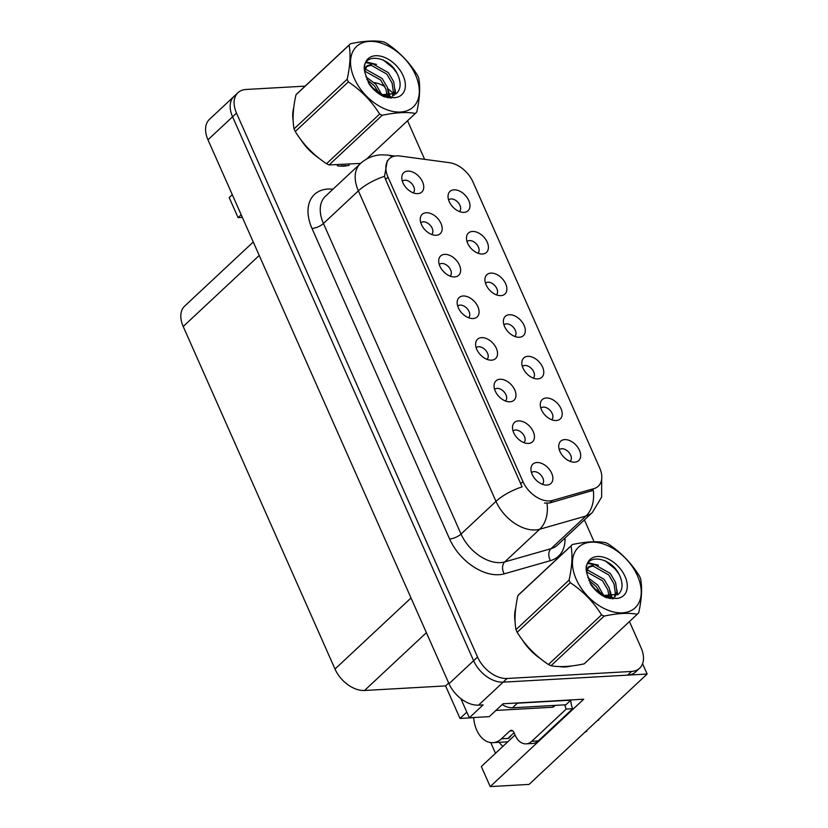 <?xml version="1.0" encoding="UTF-8"?>
<svg xmlns="http://www.w3.org/2000/svg" width="828" height="828" viewBox="0 0 828 828"><rect width="100%" height="100%" fill="white"/><g stroke="black" fill="none" stroke-linecap="round" stroke-linejoin="round"><path stroke-width="1.24" d="M542.34 484.256A7.938 5.123 46.9 0 0 542.412 484.194A7.938 5.123 46.9 0 0 541.947 476.421A7.938 5.123 46.9 0 0 533.998 471.629A7.938 5.123 46.9 0 0 531.576 472.602A7.938 5.123 46.9 0 0 531.504 472.664M546.904 485.073A13.227 8.539 46.9 0 0 551.686 473.243A13.227 8.539 46.9 0 0 536.917 462.521A13.227 8.539 46.9 0 0 530.965 468.42A13.227 8.539 46.9 0 0 546.532 485.084A13.227 8.539 46.9 0 0 546.904 485.073M533.232 378.085A7.938 5.123 46.9 0 0 533.304 378.023A7.938 5.123 46.9 0 0 532.839 370.251A7.938 5.123 46.9 0 0 524.88 365.459A7.938 5.123 46.9 0 0 522.458 366.431A7.938 5.123 46.9 0 0 522.396 366.493M537.796 378.903A13.227 8.539 46.9 0 0 542.578 367.073A13.227 8.539 46.9 0 0 527.809 356.351A13.227 8.539 46.9 0 0 521.857 362.25A13.227 8.539 46.9 0 0 537.424 378.913A13.227 8.539 46.9 0 0 537.796 378.903M551.676 419.724A7.938 5.123 46.9 0 0 551.748 419.661A7.938 5.123 46.9 0 0 551.282 411.889A7.938 5.123 46.9 0 0 543.334 407.097A7.938 5.123 46.9 0 0 540.912 408.059A7.938 5.123 46.9 0 0 540.839 408.132M556.25 420.531A13.227 8.539 46.9 0 0 561.022 408.711A13.227 8.539 46.9 0 0 546.252 397.989A13.227 8.539 46.9 0 0 540.301 403.888A13.227 8.539 46.9 0 0 555.867 420.541A13.227 8.539 46.9 0 0 556.25 420.531M477.88 253.192A7.938 5.123 46.9 0 0 477.953 253.13A7.938 5.123 46.9 0 0 477.487 245.357A7.938 5.123 46.9 0 0 469.538 240.565A7.938 5.123 46.9 0 0 467.116 241.528A7.938 5.123 46.9 0 0 467.044 241.6M482.455 253.999A13.227 8.539 46.9 0 0 487.226 242.18A13.227 8.539 46.9 0 0 472.457 231.457A13.227 8.539 46.9 0 0 466.506 237.357A13.227 8.539 46.9 0 0 482.072 254.02A13.227 8.539 46.9 0 0 482.455 253.999M468.544 317.724A7.938 5.123 46.9 0 0 468.617 317.662A7.938 5.123 46.9 0 0 468.151 309.889A7.938 5.123 46.9 0 0 460.202 305.108A7.938 5.123 46.9 0 0 457.78 306.07A7.938 5.123 46.9 0 0 457.708 306.132M473.109 318.542A13.227 8.539 46.9 0 0 477.891 306.712A13.227 8.539 46.9 0 0 463.121 296A13.227 8.539 46.9 0 0 457.17 301.889A13.227 8.539 46.9 0 0 472.736 318.552A13.227 8.539 46.9 0 0 473.109 318.542M431.647 234.469A7.938 5.123 46.9 0 0 431.719 234.396A7.938 5.123 46.9 0 0 431.253 226.624A7.938 5.123 46.9 0 0 423.305 221.842A7.938 5.123 46.9 0 0 420.883 222.804A7.938 5.123 46.9 0 0 420.81 222.867M436.211 235.276A13.227 8.539 46.9 0 0 440.993 223.446A13.227 8.539 46.9 0 0 426.223 212.734A13.227 8.539 46.9 0 0 420.272 218.633A13.227 8.539 46.9 0 0 435.839 235.287A13.227 8.539 46.9 0 0 436.211 235.276M570.13 461.351A7.938 5.123 46.9 0 0 570.202 461.289A7.938 5.123 46.9 0 0 569.736 453.516A7.938 5.123 46.9 0 0 561.777 448.724A7.938 5.123 46.9 0 0 559.355 449.697A7.938 5.123 46.9 0 0 559.293 449.759M574.694 462.169A13.227 8.539 46.9 0 0 579.476 450.339A13.227 8.539 46.9 0 0 564.706 439.616A13.227 8.539 46.9 0 0 558.755 445.516A13.227 8.539 46.9 0 0 574.321 462.179A13.227 8.539 46.9 0 0 574.694 462.169M486.999 359.362A7.938 5.123 46.9 0 0 487.061 359.3A7.938 5.123 46.9 0 0 486.605 351.527A7.938 5.123 46.9 0 0 478.646 346.735A7.938 5.123 46.9 0 0 476.224 347.698A7.938 5.123 46.9 0 0 476.162 347.77M491.563 360.17A13.227 8.539 46.9 0 0 496.345 348.35A13.227 8.539 46.9 0 0 481.575 337.627A13.227 8.539 46.9 0 0 475.624 343.527A13.227 8.539 46.9 0 0 491.19 360.18A13.227 8.539 46.9 0 0 491.563 360.17M523.896 442.628A7.938 5.123 46.9 0 0 523.958 442.566A7.938 5.123 46.9 0 0 523.503 434.793A7.938 5.123 46.9 0 0 515.544 430.001A7.938 5.123 46.9 0 0 513.122 430.964A7.938 5.123 46.9 0 0 513.06 431.036M528.461 443.435A13.227 8.539 46.9 0 0 533.242 431.616A13.227 8.539 46.9 0 0 518.473 420.893A13.227 8.539 46.9 0 0 512.522 426.793A13.227 8.539 46.9 0 0 528.088 443.446A13.227 8.539 46.9 0 0 528.461 443.435M505.442 400.99A7.938 5.123 46.9 0 0 505.515 400.928A7.938 5.123 46.9 0 0 505.049 393.155A7.938 5.123 46.9 0 0 497.1 388.363A7.938 5.123 46.9 0 0 494.678 389.336A7.938 5.123 46.9 0 0 494.606 389.398M510.007 401.808A13.227 8.539 46.9 0 0 514.788 389.978A13.227 8.539 46.9 0 0 500.019 379.255A13.227 8.539 46.9 0 0 494.068 385.155A13.227 8.539 46.9 0 0 509.634 401.818A13.227 8.539 46.9 0 0 510.007 401.808M496.334 294.82A7.938 5.123 46.9 0 0 496.407 294.758A7.938 5.123 46.9 0 0 495.941 286.985A7.938 5.123 46.9 0 0 487.982 282.203A7.938 5.123 46.9 0 0 485.56 283.166A7.938 5.123 46.9 0 0 485.498 283.228M500.899 295.637A13.227 8.539 46.9 0 0 505.68 283.807A13.227 8.539 46.9 0 0 490.911 273.095A13.227 8.539 46.9 0 0 484.96 278.995A13.227 8.539 46.9 0 0 500.526 295.648A13.227 8.539 46.9 0 0 500.899 295.637M514.778 336.458A7.938 5.123 46.9 0 0 514.85 336.396A7.938 5.123 46.9 0 0 514.385 328.623A7.938 5.123 46.9 0 0 506.436 323.831A7.938 5.123 46.9 0 0 504.014 324.793A7.938 5.123 46.9 0 0 503.941 324.866M519.353 337.265A13.227 8.539 46.9 0 0 524.124 325.445A13.227 8.539 46.9 0 0 509.355 314.723A13.227 8.539 46.9 0 0 503.403 320.622A13.227 8.539 46.9 0 0 518.97 337.275A13.227 8.539 46.9 0 0 519.353 337.265M413.203 192.831A7.938 5.123 46.9 0 0 413.265 192.769A7.938 5.123 46.9 0 0 412.81 184.996A7.938 5.123 46.9 0 0 404.851 180.204A7.938 5.123 46.9 0 0 402.429 181.166A7.938 5.123 46.9 0 0 402.367 181.239M417.767 193.638A13.227 8.539 46.9 0 0 422.549 181.818A13.227 8.539 46.9 0 0 407.78 171.096A13.227 8.539 46.9 0 0 401.828 176.995A13.227 8.539 46.9 0 0 417.395 193.659A13.227 8.539 46.9 0 0 417.767 193.638M450.101 276.097A7.938 5.123 46.9 0 0 450.163 276.034A7.938 5.123 46.9 0 0 449.707 268.262A7.938 5.123 46.9 0 0 441.748 263.47A7.938 5.123 46.9 0 0 439.326 264.432A7.938 5.123 46.9 0 0 439.264 264.505M454.665 276.904A13.227 8.539 46.9 0 0 459.447 265.084A13.227 8.539 46.9 0 0 444.677 254.362A13.227 8.539 46.9 0 0 438.726 260.261A13.227 8.539 46.9 0 0 454.293 276.925A13.227 8.539 46.9 0 0 454.665 276.904M459.436 211.564A7.938 5.123 46.9 0 0 459.509 211.492A7.938 5.123 46.9 0 0 459.043 203.719A7.938 5.123 46.9 0 0 451.084 198.937A7.938 5.123 46.9 0 0 448.662 199.9A7.938 5.123 46.9 0 0 448.6 199.962M464.001 212.372A13.227 8.539 46.9 0 0 468.783 200.552A13.227 8.539 46.9 0 0 454.013 189.829A13.227 8.539 46.9 0 0 448.062 195.729A13.227 8.539 46.9 0 0 463.628 212.382A13.227 8.539 46.9 0 0 464.001 212.372M549.533 500.94A23.805 15.37 46.9 0 0 552.452 500.464L593.955 488.613A23.805 15.37 46.9 0 0 598.302 486.202A23.805 15.37 46.9 0 0 599.638 467.81L472.923 181.86A23.805 15.37 46.9 0 0 449.532 162.702L399.81 155.995A23.805 15.37 46.9 0 0 389.346 158.759A23.805 15.37 46.9 0 0 388.011 177.14L522.954 481.648A23.805 15.37 46.9 0 0 549.533 500.94M502.969 746.307A28.214 18.972 86.8 0 1 499.118 742.312M384.14 85.129L382.298 85.232M647.144 674.033L529.051 784.406L490.217 786.6L583.709 699.215L503.041 703.769L489.265 716.644L469.331 717.772L483.107 704.897L478.543 705.156A26.455 17.077 46.9 0 1 449.004 683.711L207.973 139.787A26.455 17.077 46.9 0 1 209.453 119.356L234.055 96.358A26.455 17.077 46.9 0 0 232.575 116.789L473.606 660.713A26.455 17.077 46.9 0 0 503.145 682.158L647.144 674.033L642.569 663.714M469.331 717.772L460.834 698.615M241.196 214.752L238.091 217.65L229.201 197.581L232.295 194.694M466.806 712.09L460.016 718.445L445.588 685.905L364.537 690.48A26.455 17.077 -133.1 0 1 334.998 669.034L183.216 326.511A26.455 17.077 -133.1 0 1 184.696 306.081L253.264 241.993M445.588 685.905L448.693 683.007M490.217 786.6L481.327 766.531L515.068 734.995M242.366 217.412L238.091 217.65M495.496 753.294L490.745 742.581M473.719 717.669L460.016 718.445M559.221 666.561A42.331 27.324 46.9 0 0 565.741 666.923A42.331 27.324 46.9 0 0 571.134 666.012M337.296 165.776A42.331 27.324 46.9 0 0 343.827 166.138A42.331 27.324 46.9 0 0 349.209 165.227M601.656 479.371L601.645 497.048L592.372 512.47A35.273 22.77 -133.1 0 1 585.934 516.041L539.69 529.247A35.273 22.77 -133.1 0 1 535.364 529.961A35.273 22.77 -133.1 0 1 495.982 501.375A30.864 11.178 -23.9 0 1 522.116 486.854L385.558 179.438L384.513 176.333L387.287 160.694M384.513 176.333A30.864 11.178 156.1 0 0 358.379 190.854L495.982 501.375L461.051 534.029A35.273 22.77 46.9 0 0 500.433 562.616A35.273 22.77 46.9 0 0 504.759 561.901L551.003 548.695L585.934 516.041A30.864 22.377 -105.9 0 0 593.283 490.3L549.771 502.969L544.462 503.072M305.108 86.133L246.071 89.465A26.455 17.077 46.9 0 0 237.998 92.684L234.055 96.358A26.455 17.077 46.9 0 0 232.575 116.789L473.606 660.713A26.455 17.077 46.9 0 0 503.145 682.158L627.603 675.141A26.455 17.077 46.9 0 0 635.676 671.922L639.609 668.237A26.455 17.077 46.9 0 0 641.089 647.806L629.456 621.549M515.647 608.601A42.331 27.324 46.9 0 0 515.088 621.435M522.437 640.003A42.331 27.324 46.9 0 0 540.601 658.767M293.733 107.806A42.331 27.324 46.9 0 0 293.164 120.65M300.523 139.207A42.331 27.324 46.9 0 0 318.687 157.982M237.998 92.684A26.455 17.077 46.9 0 0 236.508 113.115L477.549 657.039A26.455 17.077 46.9 0 0 507.088 678.484L631.536 671.456A26.455 17.077 46.9 0 0 639.609 668.237M594.1 541.771L584.413 519.912M424.629 159.338L407.531 120.764M394.48 95.023A26.455 17.077 46.9 0 0 394.024 94.485M393.196 93.554A26.455 17.077 46.9 0 0 387.825 88.679M384.937 86.702A26.455 17.077 46.9 0 0 374.308 82.624M370.52 82.448L368.305 82.572M473.709 717.524A26.455 17.792 -93.2 0 0 476.69 730.048A26.455 17.792 -93.2 0 0 492.95 742.664A26.455 17.792 -93.2 0 0 501.447 738.793L509.81 730.979A4.409 2.96 86.8 0 1 511.228 730.337A4.409 2.96 86.8 0 1 513.94 732.438L515.264 735.44A17.636 11.861 86.8 0 0 526.101 743.855L532.621 743.482A17.636 11.861 86.8 0 0 538.283 740.905L531.773 741.277A17.636 11.861 86.8 0 1 526.101 743.855M511.218 735.388A26.455 17.792 86.8 0 1 508.609 738.39L508.433 737.986M501.447 738.793L508.609 738.39M584.547 732.542L586.804 731.165L586.617 730.596M597.205 720.712L598.727 720.018A20.286 13.641 -93.2 0 0 599.017 719.014M570.73 700.281A17.636 11.861 -93.2 0 0 572.728 708.716L538.283 740.905M507.957 738.431L514.064 732.728M572.728 708.716L566.217 709.078L531.773 741.277M566.217 709.078A17.636 11.861 86.8 0 1 564.82 704.835M570.73 699.95A17.636 11.385 46.9 0 0 570.844 700.177L517.417 703.189A17.636 11.385 -133.1 0 1 515.068 703.096M502.223 704.535A17.636 11.385 46.9 0 0 512.491 707.795L565.917 704.773L570.844 700.177M567.584 666.364A41.886 27.034 -133.1 0 1 565.576 666.55A41.886 27.034 -133.1 0 1 563.216 666.581M536.886 655.683A41.886 27.034 -133.1 0 1 525.449 643.873M515.026 617.357A41.886 27.034 -133.1 0 1 515.285 612.14M495.91 710.434L552.431 707.247A4.409 2.846 46.9 0 0 553.777 706.708L555.195 705.384M345.659 165.569A41.886 27.034 -133.1 0 1 343.661 165.766A41.886 27.034 -133.1 0 1 341.302 165.797M314.971 154.888A41.886 27.034 -133.1 0 1 303.534 143.078M293.112 116.572A41.886 27.034 -133.1 0 1 293.371 111.345M637.467 575.781A41.441 26.755 46.9 0 0 591.192 542.185A41.441 26.755 46.9 0 0 576.216 579.238A41.441 26.755 46.9 0 0 622.49 612.834A41.441 26.755 46.9 0 0 637.467 575.781M584.195 663.849L637.301 614.221A47.62 30.739 46.9 0 0 637.363 614.159A47.62 30.739 46.9 0 0 638.709 612.782C641.721 599.151 642.362 587.797 640.603 578.71A47.62 30.739 46.9 0 0 640.034 577.385A47.62 30.739 46.9 0 0 639.433 576.05C631.35 563.05 620.928 552.317 608.166 543.861A47.62 30.739 46.9 0 0 605.578 542.64C596.936 541.036 585.872 541.657 572.407 544.514A47.62 30.739 46.9 0 0 572.334 544.576A47.62 30.739 46.9 0 0 570.999 545.952L517.893 595.591C514.881 609.118 514.25 620.472 515.989 629.653A47.62 30.739 46.9 0 0 516.568 630.988A47.62 30.739 46.9 0 0 517.169 632.313C525.169 645.229 535.592 655.952 548.436 664.511A47.62 30.739 46.9 0 0 551.024 665.722C559.728 667.327 570.782 666.706 584.195 663.849A47.62 30.739 46.9 0 0 584.268 663.787A47.62 30.739 46.9 0 0 584.33 663.725M515.989 629.653L569.095 580.024C572.107 566.487 572.748 555.133 570.999 545.952M569.095 580.024A47.62 30.739 46.9 0 0 569.664 581.349A47.62 30.739 46.9 0 0 570.275 582.684L517.169 632.313M572.272 544.648L519.301 594.142A47.62 30.739 46.9 0 0 519.239 594.214A47.62 30.739 46.9 0 0 517.893 595.591M603.415 595.073L597.806 585.137L587.818 577.551M610.443 598.654L610.588 597.775M610.671 597.029L609.336 588.253L604.057 579.289L588.387 570.461L586.824 570.575M609.108 598.427L609.149 597.588M609.16 596.895L607.773 589.712L602.494 580.749L586.659 571.92M615.483 596.253L616.881 591.606L615.587 582.415L610.308 573.452L594.639 564.613L588.977 566.611L586.638 571.796M613.217 598.851L613.569 598.313M614.438 596.615L615.318 593.065L614.024 583.875L608.746 574.911L593.076 566.083L588.253 567.408M595.249 589.174L604.844 595.767L595.249 589.174L590.074 583.119M604.202 595.467L618.464 594.214C622.263 590.426 623.029 585.137 620.762 578.337C612.906 554.656 580.19 552.286 587.093 574.104L591.006 584.806C595.218 590.654 600.341 594.949 606.375 597.702L616.539 598.478A24.633 15.898 46.9 0 0 625.047 576.485A24.633 15.898 46.9 0 0 599.513 556.519A24.633 15.898 46.9 0 0 587.093 574.104M604.585 596.843L609.905 597.599M600.673 593.49L596.243 586.597L588.749 580.252M588.977 566.611L586.472 569.167M616.539 598.478L604.844 595.767M548.436 664.511L601.542 614.873A47.62 30.739 46.9 0 0 604.13 616.094L551.024 665.722M601.542 614.873C593.541 601.966 583.119 591.233 570.275 582.684M637.301 614.221C628.649 612.616 617.595 613.237 604.13 616.094M617.678 594.949L616.974 590.064M594.545 564.613L587.839 563.475M618.588 573.576L614.997 568.826L604.989 560.659M612.12 598.82L612.037 598.075M611.882 597.029L610.101 590.788M598.406 565.193L588.273 562.761M415.542 74.996A41.441 26.755 46.9 0 0 369.267 41.4A41.441 26.755 46.9 0 0 354.301 78.443A41.441 26.755 46.9 0 0 400.576 112.039A41.441 26.755 46.9 0 0 415.542 74.996M415.449 113.364L366.545 159.069L415.377 113.436A47.62 30.739 46.9 0 0 415.449 113.364A47.62 30.739 46.9 0 0 416.784 111.987C419.806 98.356 420.438 87.002 418.689 77.925A47.62 30.739 46.9 0 0 418.119 76.59A47.62 30.739 46.9 0 0 417.509 75.265C409.425 62.266 399.003 51.533 386.241 43.066A47.62 30.739 46.9 0 0 383.654 41.855C375.012 40.251 363.958 40.872 350.492 43.729A47.62 30.739 46.9 0 0 350.42 43.791A47.62 30.739 46.9 0 0 349.085 45.167L295.979 94.796C292.967 108.333 292.325 119.687 294.075 128.868A47.62 30.739 46.9 0 0 294.644 130.193A47.62 30.739 46.9 0 0 295.254 131.528C303.255 144.434 313.667 155.167 326.522 163.716A47.62 30.739 46.9 0 0 329.109 164.938L360.594 163.406M294.075 128.868L347.18 79.229C350.192 65.702 350.824 54.348 349.085 45.167M347.18 79.229A47.62 30.739 46.9 0 0 347.75 80.564A47.62 30.739 46.9 0 0 348.36 81.889L295.254 131.528M350.347 43.853L297.387 93.357A47.62 30.739 46.9 0 0 297.314 93.419A47.62 30.739 46.9 0 0 295.979 94.796M381.501 94.278L375.891 84.342L365.904 76.766M388.518 97.87L388.663 96.98M388.746 96.245L387.421 87.468L382.132 78.505L366.473 69.666L364.91 69.78M387.193 97.642L387.235 96.793M387.235 96.11L385.858 88.927L380.569 79.964L364.734 71.136M393.559 95.458L394.956 90.811L393.662 81.63L388.384 72.667L372.724 63.828L367.063 65.826L364.724 71.011M391.292 98.056L391.654 97.518M392.513 95.82L393.393 92.281L392.099 83.09L386.821 74.127L371.161 65.288L366.338 66.613M373.335 88.379L382.919 94.982L373.324 88.379L368.149 82.334M382.277 94.671L396.54 93.429C400.338 89.641 401.114 84.352 398.848 77.553C390.992 53.872 358.276 51.491 365.169 73.319L369.091 84.011C373.304 89.859 378.417 94.154 384.451 96.907L394.614 97.694A24.633 15.898 46.9 0 0 403.122 75.69A24.633 15.898 46.9 0 0 377.589 55.735A24.633 15.898 46.9 0 0 365.169 73.319M382.66 96.048L387.98 96.814M378.758 92.695L374.328 85.802L366.835 79.467M367.063 65.826L364.558 68.382M394.614 97.694L382.919 94.982M326.522 163.716L379.617 114.088A47.62 30.739 46.9 0 0 382.205 115.299L329.109 164.938M379.617 114.088C371.627 101.171 361.205 90.438 348.36 81.889M415.377 113.436C406.734 111.832 395.67 112.453 382.205 115.299M395.753 94.164L395.049 89.269M372.631 63.828L365.914 62.68M396.674 72.792L393.072 68.041L383.064 59.875M390.195 98.035L390.112 97.29M389.957 96.234L388.187 90.004M376.481 64.398L366.349 61.965M552.452 500.464L549.771 502.969M478.543 705.156L507.088 678.484M449.004 683.711L477.549 657.039M207.973 139.787L236.508 113.115M183.216 326.511L259.226 255.459M334.998 669.034L411.019 597.982M364.537 690.48L426.389 632.664M388.011 177.14L385.558 179.438M522.954 481.648L520.501 483.935M593.955 488.613L591.275 491.118M312.011 228.476A8.818 3.198 156.1 0 0 323.448 223.508L461.051 534.029A8.818 3.198 156.1 0 1 449.614 538.987L312.011 228.476A44.091 28.462 -133.1 0 1 327.94 189.063A44.091 28.462 -133.1 0 1 332.98 189.208M325.425 196.267A35.273 22.77 46.9 0 0 323.448 223.508L358.379 190.854A35.273 22.77 -133.1 0 1 360.366 163.623L325.425 196.267M547.018 503.331A30.864 22.377 -105.9 0 1 539.69 529.247L504.759 561.901A8.818 6.396 74.1 0 0 504.242 573.835A44.091 28.462 -133.1 0 1 449.614 538.987M392.265 156.854A30.864 18.495 -82.3 0 0 387.494 155.074L394.884 156.068M564.996 538.055A44.091 28.462 -133.1 0 1 550.485 560.639L504.242 573.835M631.536 671.456L627.603 675.141M550.485 560.639A8.818 6.396 74.1 0 1 551.003 548.695A35.273 22.77 46.9 0 0 557.441 545.124L592.372 512.47M512.491 707.795L517.417 703.189M512.708 730.813L509.81 730.979M552.431 707.247L554.377 705.425M387.494 155.074L381.046 154.815C373.159 155.312 366.266 158.251 360.366 163.623M492.95 742.664L507.761 741.826M519.239 594.214L572.334 544.576M584.268 663.787L637.363 614.159M297.314 93.419L350.42 43.791"/></g></svg>
